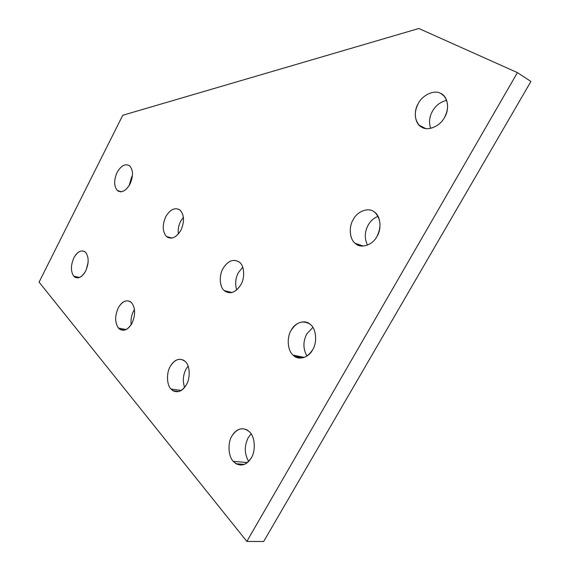 <?xml version="1.0" encoding="UTF-8"?>
<svg xmlns="http://www.w3.org/2000/svg" width="570" height="570" viewBox="0 0 570 570"><rect width="100%" height="100%" fill="white"/><g stroke="black" fill="none" stroke-linecap="round" stroke-linejoin="round"><path stroke-width="0.85" d="M181.253 390.486L170.907 388.968L172.874 390.692C178.025 393.129 182.55 391.127 186.426 384.679C190.48 378.252 189.988 365.698 185.606 361.836L183.968 360.418C178.716 357.867 174.142 359.87 170.245 366.432C166.34 372.695 166.661 384.914 170.907 388.968L181.253 390.486M247.473 462.541L233.265 461.344L236.001 463.716C242.008 466.524 247.109 464.571 251.306 457.853C255.894 450.97 254.989 436.805 249.76 432.103L247.473 430.151C241.338 427.172 236.151 429.117 231.919 435.986C227.523 442.691 228.2 456.428 233.265 461.344L247.473 462.541M304.302 357.404L293.158 355.16L294.27 356.079C301.174 359.919 307.301 357.81 312.652 349.766C317.483 342.477 316.2 328.598 310.429 324.53L309.816 324.024C302.777 319.998 296.564 322.086 291.17 330.286C286.546 337.376 287.565 350.849 293.158 355.16L304.302 357.404M231.99 292.545L224.202 290.586L224.993 291.249C230.8 294.419 236.094 292.232 240.882 284.672C245.129 277.911 244.345 265.606 239.528 262.286L239.094 261.922C233.194 258.623 227.836 260.811 223.027 268.484C218.937 275.075 219.528 287.066 224.202 290.586L231.99 292.545M79.551 277.497L73.708 276.144L74.82 277.148C78.717 278.965 82.322 276.927 85.657 271.035C88.927 263.376 88.963 257.184 85.749 252.46L84.816 251.641C80.869 249.767 77.228 251.805 73.893 257.768C70.687 265.228 70.623 271.356 73.708 276.144L79.551 277.497M126.141 329.574L118.453 328.078L119.907 329.375C124.374 331.476 128.392 329.446 131.984 323.283C135.567 315.053 135.468 308.22 131.691 302.784L130.473 301.722C125.949 299.535 121.88 301.573 118.275 307.821C114.777 315.823 114.834 322.577 118.453 328.078L126.141 329.574M172.04 238.089L166.989 236.963C171.933 239.607 176.572 237.377 180.889 230.266C184.58 221.787 184.345 215.09 180.17 210.173L179.842 209.903C174.826 207.167 170.145 209.397 165.813 216.6C162.201 224.837 162.4 231.463 166.404 236.472L172.04 238.089M121.467 191.784L117.705 190.829C121.973 193.059 126.07 190.822 129.996 184.117C133.373 176.244 133.28 170.174 129.739 165.899L129.49 165.692C125.165 163.398 121.04 165.642 117.099 172.418C113.8 180.084 113.85 186.098 117.256 190.451L121.467 191.784M362.32 246.076L355.908 243.889C361.309 248.841 372.88 244.865 376.977 236.422C381.48 227.124 380.91 219.236 375.267 212.76L374.027 211.776C368.405 207.053 357.126 211.413 353.229 219.585C348.648 226.71 349.495 239.208 355.203 243.326L362.32 246.076M421.743 127.174C427.721 131.442 440.24 126.219 444.514 117.427C448.768 109.233 448.576 102.037 443.923 95.838L440.753 93.459C434.532 89.44 422.356 95.019 418.295 103.519C414.041 111.82 414.326 119.045 419.135 125.193L421.743 127.174C414.953 124.281 413.157 111.463 418.295 103.519C422.356 95.019 434.532 89.44 440.753 93.459C447.749 96.059 449.894 109.233 444.514 117.427C440.24 126.219 427.721 131.442 421.743 127.174M430.685 128.321C428.74 122.479 429.345 116.757 432.495 111.157C435.694 105.5 440.411 101.895 446.652 100.341C440.411 101.895 435.694 105.5 432.495 111.157C429.345 116.757 428.74 122.479 430.685 128.321M367.493 245.121C364.337 238.509 364.572 231.833 368.199 225.093C370.436 221.025 373.721 218.103 378.045 216.336C373.721 218.103 370.436 221.025 368.199 225.093C364.572 231.833 364.337 238.509 367.493 245.121M129.155 185.62L131.549 177.22L132.461 175.61L131.549 177.22L129.155 185.62M178.31 234.078C177.847 229.389 178.659 225.086 180.733 221.167L183.433 217.234L180.733 221.167C178.659 225.086 177.847 229.389 178.31 234.078M131.178 324.686C130.637 319.649 131.428 315.11 133.558 311.063L134.484 309.482L133.558 311.063C131.428 315.11 130.637 319.649 131.178 324.686M86.248 269.767L88.108 262.521L86.248 269.767M236.714 289.952C234.897 283.967 235.446 278.203 238.36 272.667L242.735 267.237L238.36 272.667C235.446 278.203 234.897 283.967 236.714 289.952M306.959 356.043C302.976 348.89 302.927 341.487 306.824 333.842L312.859 327.38L306.824 333.842C302.927 341.487 302.976 348.89 306.959 356.043M248.662 461.436C244.359 453.813 244.202 445.918 248.178 437.76L251.128 433.87L248.178 437.76C244.202 445.918 244.359 453.813 248.662 461.436M184.573 387.479C182.55 381.038 183.041 374.91 186.048 369.082L188.093 366.054L186.048 369.082C183.041 374.91 182.55 381.038 184.573 387.479M246.846 541.422L39.081 282.129L122.764 115.268L418.836 28.5L517.418 72.618L530.919 81.453L517.418 72.618L246.846 541.422L263.668 541.5L246.846 541.422L517.418 72.618L418.836 28.5L122.764 115.268L39.081 282.129L246.846 541.422M263.668 541.5L530.919 81.453L263.668 541.5M374.027 211.776C380.382 215.147 382.071 228.698 376.977 236.422C372.88 244.865 361.309 248.841 355.908 243.889C349.745 240.255 348.356 227.088 353.229 219.585C357.126 211.413 368.405 207.053 374.027 211.776M129.739 165.899C133.28 170.174 133.373 176.244 129.996 184.117C125.756 191.164 121.51 193.28 117.256 190.451C113.85 186.098 113.8 180.084 117.099 172.418C121.211 165.45 125.421 163.276 129.739 165.899M180.17 210.173C184.345 215.09 184.58 221.787 180.889 230.266C176.173 237.783 171.342 239.849 166.404 236.472C162.4 231.463 162.201 224.837 165.813 216.6C170.359 209.169 175.147 207.031 180.17 210.173M131.691 302.784C135.468 308.22 135.567 315.053 131.984 323.283C127.48 330.429 122.97 332.032 118.453 328.078C114.834 322.577 114.777 315.823 118.275 307.821C122.628 300.746 127.103 299.072 131.691 302.784M85.749 252.46C88.963 257.184 88.927 263.376 85.657 271.035C81.588 277.768 77.606 279.471 73.708 276.144C70.623 271.356 70.687 265.228 73.893 257.768C77.834 251.106 81.781 249.332 85.749 252.46M239.528 262.286C244.345 265.606 245.129 277.911 240.882 284.672C235.581 292.716 230.023 294.69 224.202 290.586C219.528 287.066 218.937 275.075 223.027 268.484C228.114 260.54 233.614 258.474 239.528 262.286M310.429 324.53C316.2 328.598 317.483 342.477 312.652 349.766C308.726 357.882 298.017 360.717 293.158 355.16C287.565 350.849 286.546 337.376 291.17 330.286C294.918 322.413 305.363 319.171 310.429 324.53M249.76 432.103C254.989 436.805 255.894 450.97 251.306 457.853C245.592 465.982 239.578 467.144 233.265 461.344C228.2 456.428 227.523 442.691 231.919 435.986C237.391 427.928 243.333 426.638 249.76 432.103M185.606 361.836C189.988 365.698 190.48 378.252 186.426 384.679C181.381 392.288 176.208 393.72 170.907 388.968C166.661 384.914 166.34 372.695 170.245 366.432C175.097 358.893 180.213 357.362 185.606 361.836M178.859 391.569L172.874 390.692M244.416 464.4L236.001 463.716M302.941 357.825L294.27 356.079M230.978 292.752L224.993 291.249M78.09 277.896L74.82 277.148M124.274 330.222L119.907 329.375M171.278 238.196L166.989 236.963M120.883 191.834L117.705 190.829M419.135 125.193L425.569 128.485M355.203 243.326L363.225 246.069"/></g></svg>

